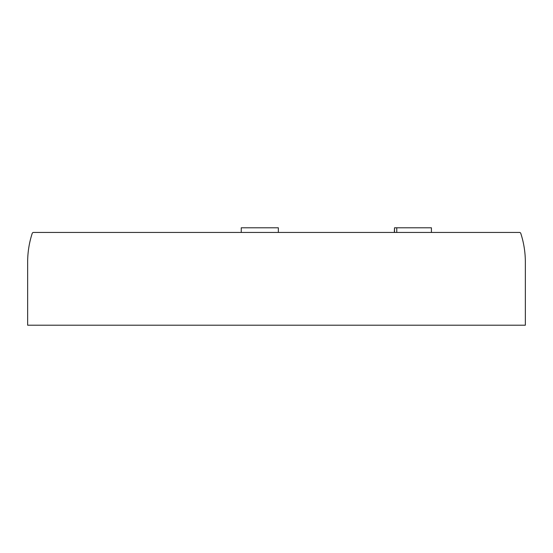 <?xml version="1.0" encoding="UTF-8"?>
<svg xmlns="http://www.w3.org/2000/svg" width="553" height="553" viewBox="0 0 553 553"><rect width="100%" height="100%" fill="white"/><g stroke="black" fill="none" stroke-linecap="round" stroke-linejoin="round"><path stroke-width="0.83" d="M27.65 325.205L525.35 325.205L525.35 262.122A92.766 92.766 0 0 0 520.788 233.394A1.389 1.389 0 0 0 519.467 232.433L33.533 232.433A1.389 1.389 0 0 0 32.212 233.394A92.766 92.766 0 0 0 27.65 262.122L27.65 325.205M396.764 232.433L396.764 227.795L394.51 227.795L394.51 232.433M396.764 227.795L431.423 227.795L431.423 232.433M394.317 232.433L394.51 227.795M241.246 232.433L241.246 227.795L278.353 227.795L278.353 232.433"/></g></svg>

